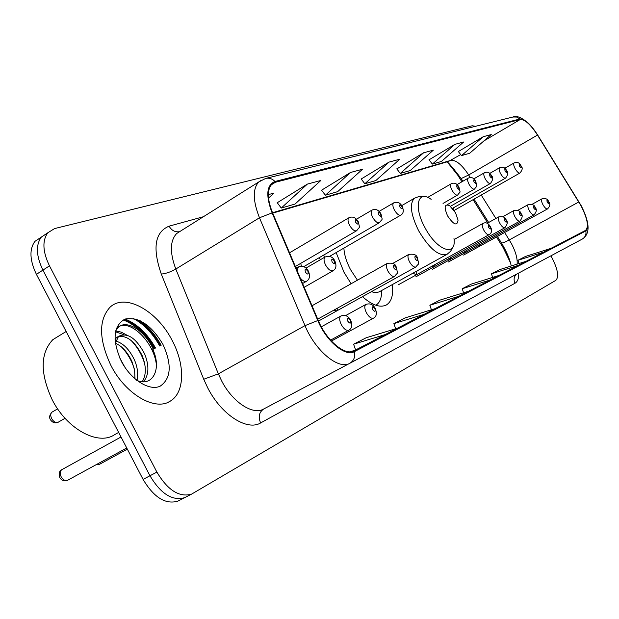 <?xml version="1.0" encoding="UTF-8"?>
<svg xmlns="http://www.w3.org/2000/svg" width="619" height="619" viewBox="0 0 619 619"><rect width="100%" height="100%" fill="white"/><g stroke="black" fill="none" stroke-linecap="round" stroke-linejoin="round"><path stroke-width="0.93" d="M336.148 252.575L344.002 272.267L351.12 283.75M461.906 181.793L457.851 175.316L448.272 163.246M446.833 161.923L446.825 161.923C447.266 161.149 452.04 166.697 461.163 178.574L468.676 174.96C461.882 164.7 455.971 159.826 450.942 160.344L272.522 212.727M510.396 262.611L503.154 247.646L496.477 236.984M487.726 223.018L473.102 199.666M362.432 296.663C372.329 305.314 380.352 308.061 386.504 304.888C391.556 301.631 393.506 294.861 392.369 284.578M318.77 257.93L320.642 259.562M324.325 257.419L323.838 254.989M295.356 266.503L296.795 267.857M301.329 266.162L300.788 263.315M453.472 209.562L453.193 207.961M333.579 310.305L336.713 310.939L337.703 308.014M448.102 259.044L450.152 259.516L450.787 257.558M463.801 252.003L465.728 252.459L466.324 250.61M431.559 266.456L433.749 266.951L434.43 264.87M412.919 273.203L416.448 274.797L416.904 270.998M478.735 245.302L480.545 245.743L481.102 244.002M160.553 345.572C154.123 333.896 146.076 325.114 136.42 319.226C146.076 325.114 154.123 333.896 160.553 345.572M153.907 348.938C145.597 334.306 135.352 324.627 123.166 319.899M41.202 237.263L34.943 241.348C29.194 249.279 29.689 260.274 36.413 274.341L143.074 479.4C153.876 497.452 165.451 504.702 177.8 501.166L178.976 500.562M47.624 232.999L41.349 237.077C35.647 244.992 36.165 256.003 42.92 270.108L149.96 475.763C160.793 493.869 172.361 501.166 184.663 497.661L185.839 497.065M172.237 340.612C157.288 310.854 125.208 292.702 110.058 307.194C98.498 319.907 98.769 339.297 110.878 365.365C125.525 394.458 155.501 411.612 170.55 400.95C184.849 392.353 185.158 364.661 172.237 340.612C157.288 310.854 125.208 292.702 110.058 307.194C98.498 319.907 98.769 339.297 110.878 365.365C125.525 394.458 155.501 411.612 170.55 400.95C184.849 392.353 185.158 364.661 172.237 340.612M580.924 205.601C587.485 218.577 589.033 226.833 585.574 230.384L354.006 350.803C345.162 356.211 326.515 340.667 318.282 320.503L272.608 212.921C267.23 199.295 266.982 189.724 271.857 184.214L275.393 182.265L520.208 119.521C524.85 119.305 530.607 124.489 537.493 135.081L580.924 205.601M581.102 205.516L537.625 134.934C530.576 124.079 524.672 118.763 519.921 118.987L274.983 181.483C266.518 185.004 265.566 195.48 272.112 212.905L317.802 320.541C326.244 341.224 345.371 357.155 354.432 351.6L585.837 230.933C589.42 227.335 587.841 218.863 581.102 205.516M125.084 319.04C137.178 323.869 147.337 333.556 155.562 348.095M34.943 241.348L41.349 237.077C35.647 244.992 36.165 256.003 42.92 270.108L149.96 475.763C160.793 493.869 172.361 501.166 184.663 497.661L177.8 501.166M475.516 126.307L472.266 125.758L54.596 228.573L47.802 232.783C42.131 240.683 42.688 251.709 49.474 265.853L156.893 472.104C167.757 490.263 179.317 497.606 191.573 494.132L555.847 280.33C559.073 276.948 557.881 269.621 552.256 258.355L550.895 255.84M307.349 184.106L281.258 208.061L295.039 204.053L320.828 180.477L307.349 184.106L277.258 202.723M268.53 198.134L273.938 193.113L268.344 194.621M423.62 152.777L400.292 173.428L410.25 170.535L433.323 150.169L423.62 152.777L396.833 168.917M454.872 144.359L432.364 164.097L441.393 161.474L463.67 141.991L454.872 144.359L429.052 159.81M483.238 136.714L461.503 155.624L469.728 153.226L491.246 134.555L483.238 136.714L458.331 151.531M350.493 172.484L325.377 195.225L337.672 191.65L362.502 169.25L350.493 172.484L321.571 190.195M389.018 162.108L364.823 183.75L375.857 180.539L399.781 159.207L389.018 162.108L361.194 178.992M468.591 291.216L439.916 300.13L429.857 305.26L431.42 309.794M458.888 296.261L429.857 305.26M498.821 275.494L471.276 284.113L462.2 288.748L463.585 292.772M490.07 280.043L462.2 288.748M526.15 261.28L499.657 269.629L491.432 273.83L492.67 277.42M518.227 265.404L491.432 273.83M550.987 248.366L525.477 256.452L517.979 260.274L519.086 263.508M543.776 252.119L517.979 260.274M434.979 308.695L405.081 317.911L393.87 323.629L395.649 328.774M424.147 314.328L393.87 323.629M397.383 328.248L366.169 337.773L353.588 344.195L355.6 349.975M385.219 334.57L353.588 344.195M355.058 350.261L350.006 351.778M364.823 183.75L361.14 178.922M400.292 173.428L396.779 168.848M432.364 164.097L428.998 159.741M461.503 155.624L458.277 151.469M325.377 195.225L321.516 190.118M281.258 208.061L277.196 202.645M447.614 215.93C453.727 224.929 457.209 226.33 458.06 220.116L455.584 212.89L449.673 205.694C444.473 203.574 443.784 206.986 447.614 215.93M343.893 248.087C344.226 254.626 346.439 261.806 350.524 269.629L357.449 280.19M371.354 291.704L375.23 292.648L379.006 291.967L446.763 254.471M375.849 305.229L376.012 305.136C379.904 302.683 381.768 297.816 381.621 290.52M59.362 335.653L52.832 339.669C40.22 353.155 39.987 373.133 52.128 399.619C66.883 429.176 98.259 446.005 114.623 434.654L118.639 432.426M119.498 357.473L124.93 367.315M115.738 341.038C123.15 343.112 129.379 349.395 134.431 359.894C137.526 367.09 138.377 373.938 136.992 380.422M115.312 343.197C122.028 346.075 127.553 352.134 131.886 361.372L134.586 370.108L134.973 378.813M115.304 343.236L118.546 336.365C127.39 332.148 136.095 338.005 144.653 353.929C149.318 365.728 148.947 375.013 143.546 381.768M114.917 339.003L117.981 336.705M118.299 336.589C127.011 335.227 134.942 341.502 142.084 355.422C146.355 366.046 146.393 374.805 142.223 381.706M162.929 344.365C151.407 325.099 138.78 316.657 125.046 319.056C113.215 325.818 111.962 339.854 121.278 361.171C130.818 379.664 149.311 391.309 160.143 386.194C171.184 378.557 172.113 364.614 162.929 344.365M135.747 379.888C152.731 388.268 162.023 368.676 152.816 349.487M116.171 328.906L117.123 327.962C128.141 317.354 153.984 340.852 156.421 365.078M115.428 331.761L123.645 334.631M130.918 340.288C137.542 347.073 142.177 355.074 144.823 364.289M121.37 346.849C127.499 353.294 131.855 360.776 134.431 369.311M115.598 330.964L118.422 327.18C126.895 319.327 144.985 330.825 153.264 349.263M115.621 330.917L121.216 332.117L127.027 335.212M115.877 340.589L117.146 341.425M506.969 254.479L507.363 254.185M143.074 479.4L156.893 472.104M36.413 274.341L49.474 265.853M454.145 169.939L454.648 169.583M517.097 264.135C517.631 258.688 515.712 251.794 511.356 243.445L504.655 232.489M518.768 273.01C518.892 278.279 517.646 281.684 515.031 283.223L260.638 422.932C258.061 416.858 259.067 412.223 263.663 409.027L263.655 409.035M260.638 422.932C247.167 431.25 221.463 414.838 207.814 388.043L203.736 379.254L161.288 274.062C152.266 248.002 154.866 232.04 169.088 226.167L203.388 216.735M317.802 320.541L305.005 325.633L218.36 373.845L221.617 380.855C232.489 402.157 252.831 415.45 263.632 409.043L349.805 363.291C338.732 370.193 315.264 350.903 305.005 325.633L259.469 217.772C252.854 200.873 252.575 188.965 258.641 182.032L261.311 180.175M528.703 123.514C521.84 117.533 516.594 115.358 512.95 117.006L516.664 117.037L519.921 118.987M274.983 181.483C272.198 178.659 269.064 177.653 265.59 178.458L258.641 182.032L176.663 233.525C169.954 240.745 169.668 252.583 175.804 269.041L218.36 373.845L203.736 379.254M272.112 212.905L259.469 217.772L175.804 269.041C170.643 271.973 165.807 273.644 161.288 274.062M354.432 351.6C355.407 356.861 353.89 360.745 349.874 363.252L582.262 239.081C585.241 237.239 586.433 234.524 585.837 230.933M587.299 221.509C589.211 229.889 587.524 235.746 582.262 239.081L349.897 363.245M180.516 231.104L179.765 231.576M179.185 231.723C174.976 232.295 171.61 230.438 169.088 226.167M515.031 283.223C513.453 279.796 513.902 276.817 516.378 274.287M275.393 182.265L271.261 184.849M578.819 201.964L509.298 239.909C505.189 242.114 502.597 243.151 501.514 243.004L497.421 236.466M537.493 135.081L468.676 174.96L470.301 177.552M495.889 218.468L481.234 195.039M520.208 119.521L483.95 140.892M460.698 154.588L448.473 161.435L272.7 213.145M460.993 178.311L462.842 181.251M501.258 242.594L501.514 243.004C506.706 251.801 509.948 259.462 511.232 265.984M431.157 199.341C417.709 189.399 413.353 206.731 424.897 227.498C436.852 250.664 456.675 257.589 453.982 238.563M401.723 205.64L414.482 198.204C409.291 203.666 410.691 214.545 418.692 230.848C429.47 248.853 438.948 256.668 447.127 254.27L450.671 251.19L453.007 246.834M159.717 345.998C152.692 333.324 143.918 324.155 133.387 318.483M161.133 345.278C155.485 334.964 148.452 326.747 140.026 320.642M154.735 348.52C146.448 333.904 136.226 324.217 124.071 319.45M463.569 255.067L547.529 208.928C546.298 209.207 544.766 207.791 542.925 204.665C541.416 201.662 541.068 199.728 541.888 198.877C545.563 197.972 547.83 198.947 548.697 201.802M548.527 201.871C546.948 199.867 546.554 200.038 547.335 202.374C548.914 204.378 549.308 204.208 548.527 201.871M448.427 261.969L534.05 214.87C532.766 215.18 531.172 213.725 529.276 210.522C527.736 207.442 527.396 205.454 528.262 204.564C532.131 203.891 534.468 204.889 535.257 207.558M535.071 207.628C533.446 205.585 533.029 205.763 533.818 208.17C535.443 210.212 535.861 210.034 535.071 207.628M432.519 269.226L519.859 221.13C518.505 221.463 516.85 219.985 514.907 216.689C513.329 213.532 512.996 211.481 513.909 210.553C517.987 209.895 520.386 210.917 521.097 213.625M520.896 213.702C519.225 211.597 518.784 211.791 519.581 214.267C521.26 216.364 521.701 216.178 520.896 213.702M415.767 276.871L504.895 227.73C503.471 228.094 501.754 226.585 499.742 223.188C498.133 219.954 497.808 217.842 498.775 216.867C503.154 216.271 505.622 217.315 506.172 220.016M505.955 220.101C504.23 217.95 503.765 218.143 504.57 220.697C506.303 222.848 506.768 222.647 505.955 220.101M398.11 284.918L489.095 234.694C487.586 235.096 485.799 233.549 483.733 230.059C482.085 226.732 481.768 224.558 482.789 223.536C485.737 221.896 488.275 222.972 490.41 226.771M490.178 226.856C488.391 224.651 487.896 224.859 488.708 227.483C490.503 229.695 490.991 229.487 490.178 226.856M318.514 321.044L415.922 266.959C414.034 267.54 411.914 265.853 409.546 261.891C407.735 258.177 407.48 255.686 408.764 254.432C413.987 253.682 416.873 254.873 417.43 258.03M417.113 258.154C415.04 255.693 414.421 255.957 415.256 258.951C417.338 261.404 417.957 261.141 417.113 258.154M317.702 319.141L394.659 276.337C392.647 276.979 390.419 275.246 387.966 271.153C386.117 267.323 385.869 264.746 387.239 263.415C392.578 262.588 395.564 263.818 396.222 267.114M395.874 267.246C393.715 264.715 393.05 264.994 393.893 268.097C396.059 270.627 396.725 270.348 395.874 267.246M331.405 341.061L373.497 318.158C371.315 318.831 368.963 317.06 366.44 312.835C364.459 308.695 364.266 305.902 365.852 304.447C369.899 303.055 373.025 304.362 375.246 308.363M374.866 308.541C372.568 305.91 371.849 306.25 372.708 309.562C375.013 312.193 375.733 311.852 374.866 308.541M330.561 340.133L348.791 330.206C346.454 330.948 343.978 329.13 341.363 324.758C339.328 320.48 339.158 317.562 340.86 316.023C344.907 314.506 348.157 315.852 350.617 320.062M350.207 320.247C347.801 317.532 347.027 317.903 347.893 321.346C350.3 324.054 351.074 323.691 350.207 320.247M96.912 464.281L99.613 464.258L127.328 449.139M67.657 480.251C64.159 481.412 61.529 480.506 59.749 477.535C58.913 472.877 59.594 470.27 61.768 469.713C59.935 471.183 59.726 473.527 61.142 476.746C63.123 479.988 65.297 481.156 67.657 480.251L126.733 447.994M454.122 210.468L519.937 173.018C518.652 173.351 517.043 171.889 515.109 168.631C513.638 165.706 513.298 163.811 514.087 162.944L504.756 168.298M519.604 166.356C521.213 168.407 521.631 168.26 520.865 165.923C519.256 163.873 518.838 164.02 519.604 166.356M452.512 208.355L505.591 178.086C504.237 178.458 502.566 176.964 500.578 173.606C499.076 170.62 498.736 168.67 499.572 167.764L489.683 173.452M505.205 171.27C506.86 173.366 507.309 173.212 506.535 170.813C504.872 168.716 504.431 168.863 505.205 171.27M491.687 175.982C493.413 177.436 493.01 179.92 490.472 183.433C489.049 183.835 487.315 182.303 485.257 178.852C483.725 175.788 483.4 173.784 484.267 172.84L473.79 178.883M490.031 176.446C491.741 178.597 492.213 178.434 491.432 175.966C489.714 173.815 489.25 173.978 490.031 176.446M475.771 181.421C477.288 188.447 477.45 184.748 474.518 189.066C473.024 189.507 471.214 187.944 469.094 184.392C467.531 181.251 467.206 179.185 468.126 178.195L468.243 178.133M474.015 181.909C475.794 184.114 476.282 183.944 475.493 181.406C473.721 179.193 473.226 179.363 474.015 181.909M458.958 187.17C460.49 194.234 460.691 190.598 457.665 195.024C456.087 195.503 454.207 193.909 452.017 190.242C450.415 187.031 450.098 184.895 451.073 183.858L427.69 197.415M457.093 187.681C458.934 189.948 459.453 189.77 458.656 187.147C456.822 184.88 456.296 185.058 457.093 187.681M402.273 206.553C403.944 210.677 403.48 213.524 400.857 215.095C398.984 215.737 396.825 214.035 394.388 209.98C392.678 206.514 392.392 204.177 393.537 202.955L393.73 202.839M400.013 207.156C402.071 209.617 402.69 209.4 401.886 206.522C399.828 204.061 399.201 204.27 400.013 207.156M380.964 213.849C382.612 221.509 382.766 217.842 379.501 222.631C377.513 223.351 375.246 221.61 372.708 217.408C370.959 213.849 370.696 211.427 371.903 210.143L372.12 210.003M378.542 214.483C380.685 217.014 381.35 216.789 380.538 213.803C378.402 211.265 377.737 211.497 378.542 214.483M358.246 221.625C359.933 229.378 360.057 225.827 356.745 230.67C354.617 231.467 352.234 229.688 349.596 225.324C347.808 221.672 347.553 219.165 348.83 217.803L349.085 217.648M355.654 222.291C357.89 224.898 358.594 224.658 357.782 221.563C355.554 218.956 354.842 219.196 355.654 222.291M334.894 261.032C336.697 265.613 336.148 268.816 333.246 270.65C330.925 271.517 328.395 269.691 325.656 265.172C323.752 261.241 323.544 258.525 325.014 257.024L305.979 268.066M332.078 261.914C334.453 264.63 335.227 264.328 334.399 261.025C332.024 258.309 331.25 258.61 332.078 261.914M51.663 418.645C53.752 422.011 55.981 423.172 58.348 422.143C55.168 423.644 52.483 422.769 50.286 419.52C49.025 417.183 49.621 414.715 52.058 412.107C50.464 413.523 50.332 415.705 51.663 418.645M308.424 271.223C310.281 275.788 309.709 279.099 306.73 281.158C304.927 282.086 302.745 280.987 300.176 277.869M305.399 272.159C307.883 274.96 308.711 274.643 307.883 271.207C305.399 268.406 304.571 268.723 305.399 272.159M297.097 270.619L298.435 266.897M52.414 411.898L57.629 408.865M386.101 305.105L386.504 304.888M512.95 117.006L265.938 178.373M191.573 494.132L184.663 497.661M47.802 232.783L41.349 237.077M349.812 363.283L263.632 409.043M447.947 161.59L448.473 161.435M488.67 222.492L474.038 199.132M168.685 401.986L170.55 400.95M414.482 198.204L419.442 196.347L425.005 196.656M115.962 337.912L118.546 336.365M52.832 339.669L66.14 331.49M117.123 327.962L118.422 327.18M532 204.355L541.888 198.877M547.529 208.928C550.152 206.135 550.546 203.775 548.713 201.833M517.809 210.367L528.262 204.564M534.05 214.87C536.58 211.783 536.983 209.354 535.273 207.589M502.852 216.696L513.909 210.553M519.859 221.13C522.467 217.842 522.885 215.35 521.121 213.656M487.06 223.389L498.775 216.867M504.895 227.73C507.595 224.124 508.021 221.571 506.195 220.054M454.067 239.553L482.789 223.536M489.095 234.694C491.912 232.821 492.36 230.191 490.434 226.809M392.732 263.439L408.764 254.432M415.922 266.959C419.241 262.216 419.195 266.263 417.469 258.1M312.022 305.763L387.239 263.415M394.659 276.337C398.025 271.548 398.032 275.532 396.261 267.191M345.657 315.582L365.852 304.447M373.497 318.158C376.53 316.649 377.118 313.4 375.269 308.417M127.7 449.843L126.175 449.765M321.315 326.809L340.86 316.023M348.791 330.206C351.932 328.519 352.544 325.161 350.648 320.116M99.613 464.258L95.984 464.784M61.768 469.713L121.015 436.991M519.937 173.018C522.506 170.07 522.893 167.703 521.082 165.931M521.059 165.877C519.442 162.604 517.12 161.629 514.087 162.944M505.591 178.086C508.06 174.806 508.454 172.384 506.768 170.821M506.737 170.759C505.011 167.385 502.628 166.387 499.572 167.764M450.462 206.297L490.38 183.487M491.648 175.912C489.822 172.422 487.362 171.401 484.267 172.84M447.22 204.703L474.417 189.128M457 184.632L468.126 178.195C471.276 176.701 473.806 177.746 475.732 181.344M443.042 203.419L457.549 195.093M458.911 187.077C456.938 183.402 454.323 182.326 451.073 183.858M329.594 256.374L400.663 215.203M379.161 211.373L393.537 202.955C397.236 201.407 400.122 202.568 402.203 206.429M303.743 266.665L379.285 222.763M356.505 219.188L371.903 210.143C375.532 208.588 378.534 209.779 380.886 213.71M295.348 266.487L356.482 230.825M289.537 252.807L348.83 217.803C352.497 216.139 355.608 217.362 358.161 221.463M304.184 287.293L332.983 270.805M334.809 260.885C332.945 256.862 329.679 255.577 325.014 257.024M58.348 422.143L65.026 418.297M302.583 283.541L306.413 281.343M296.106 268.267L298.126 267.083C302.405 265.342 305.809 266.665 308.339 271.052"/></g></svg>
